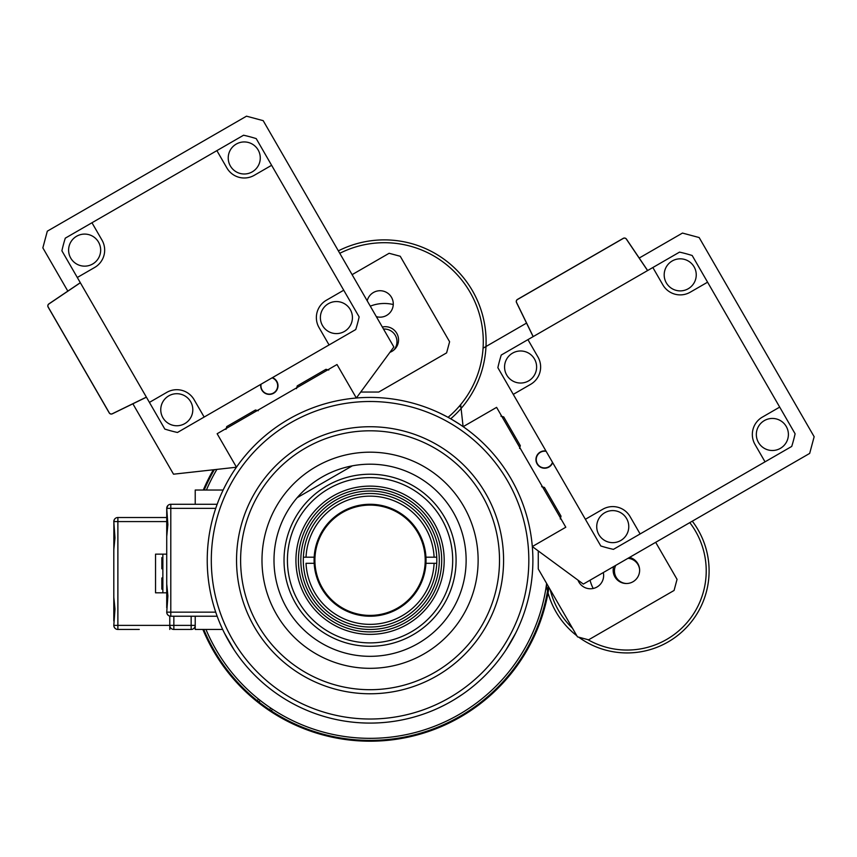<?xml version="1.0" encoding="UTF-8"?>
<svg xmlns="http://www.w3.org/2000/svg" width="857" height="857" viewBox="0 0 857 857"><rect width="100%" height="100%" fill="white"/><g stroke="black" fill="none" stroke-linecap="round" stroke-linejoin="round"><path stroke-width="1.29" d="M450.868 701.615L451.478 701.272A162.83 162.83 0 0 0 451.478 419.244A162.83 162.83 0 0 0 207.233 560.253A162.83 162.83 0 0 0 451.478 701.272L451.971 700.983M449.443 697.748A158.759 158.759 0 0 1 211.304 560.253A158.759 158.759 0 0 1 449.443 422.769A158.759 158.759 0 0 1 449.443 697.748M434.788 672.359A129.45 129.45 0 0 1 240.613 560.253A129.45 129.45 0 0 1 434.788 448.147A129.45 129.45 0 0 1 434.788 672.359M436.824 675.884A133.521 133.521 0 0 0 436.824 444.622A133.521 133.521 0 0 0 236.543 560.253A133.521 133.521 0 0 0 436.824 675.884M424.097 653.848A108.078 108.078 0 0 1 261.985 560.253A108.078 108.078 0 0 1 424.097 466.658A108.078 108.078 0 0 1 424.097 653.848M418.098 643.457A96.07 96.07 0 0 1 273.994 560.253A96.07 96.07 0 0 1 418.098 477.06A96.07 96.07 0 0 1 418.098 643.457M297.068 705.814L293.737 704.09M445.447 704.583L442.03 706.318M454.403 699.537L455.035 699.151L454.403 699.537M443.048 705.814L437.734 708.353L443.048 705.814M462.662 426.325L461.827 425.747M459.438 424.151L451.478 419.244M447.054 416.781L439.748 413.095M446.658 703.94L448.136 703.147M455.035 699.151L462.662 694.191M297.24 385.886L296.49 388.671L297.24 385.886L321.857 371.67L325.971 369.303L328.756 370.042L325.971 369.303M226.73 426.593L225.991 429.378L226.73 426.593L255.461 410.01L258.246 410.749L255.461 410.01M506.005 649.885L515.657 633.173M224.47 633.173L234.122 649.885M217.153 504.28L170.8 504.28A4.071 4.071 0 0 0 166.729 508.351L167.886 524.634L166.729 536.503L166.729 584.003L167.897 595.872L166.729 612.155A4.071 4.071 0 0 0 170.8 616.226L217.153 616.226M167.768 614.876L166.911 613.366M166.729 508.351L167.897 505.501L166.729 508.351L170.8 508.351L170.8 504.28M166.729 578.775L166.729 575.722M166.729 544.784L166.729 541.731M166.729 508.458L166.729 536.503M166.729 584.003L166.729 607.742M170.8 616.226L170.8 612.155L166.729 612.155L166.804 612.969M67.821 291.112L42.85 247.866L47.317 231.176L246.505 116.177L263.185 120.655L393.856 346.978L356.351 398.002L337.005 364.525L217.142 433.728L236.457 467.183M236.425 467.226L173.521 474.189L132.878 403.797M272.419 377.648A8.645 8.645 0 0 1 273.662 393.224A8.645 8.645 0 0 1 260.796 384.365M352.098 274.658L389.121 253.286L400.24 256.264L449.604 341.75L446.615 352.87L378.751 392.056L360.722 392.056M382.34 327.031A13.23 13.23 0 0 1 396.77 333.309A13.23 13.23 0 0 1 389.924 352.323M367.203 300.818A13.23 13.23 0 0 1 391.51 297.336A13.23 13.23 0 0 1 376.341 316.64M196.028 471.704L189.022 472.475M383.507 329.056A12.619 12.619 0 0 1 393.545 350.288M272.065 377.851A8.366 8.366 0 0 1 269.312 394.113A8.366 8.366 0 0 1 261.085 384.193M258.128 149.954A16.026 16.026 0 0 0 230.372 149.954A16.026 16.026 0 0 0 244.245 173.992A16.026 16.026 0 0 0 258.128 149.954M344.418 331.455A16.026 16.026 0 0 0 344.418 303.699A16.026 16.026 0 0 0 320.379 317.583A16.026 16.026 0 0 0 344.418 331.455M76.616 236.243A16.026 16.026 0 0 0 76.616 263.999A16.026 16.026 0 0 0 100.665 250.115A16.026 16.026 0 0 0 76.616 236.243M216.885 150.628L243.57 135.224A152.257 152.257 0 0 1 256.211 138.609L271.615 165.294L254.261 175.31A20.032 20.032 0 0 1 226.901 167.983L216.885 150.628L91.967 222.756L101.983 240.099A20.032 20.032 0 0 1 94.656 267.47L77.301 277.486L61.897 250.801A152.257 152.257 0 0 1 65.282 238.16L91.967 222.756M80.312 282.692L48.87 303.892A2.4 2.4 0 0 0 48.131 307.085L109.193 412.86A2.4 2.4 0 0 0 112.331 413.813L146.418 397.198M80.344 282.756L48.913 303.956A2.325 2.325 0 0 0 48.196 307.052L109.267 412.817A2.325 2.325 0 0 0 112.299 413.749L146.376 397.123M343.732 290.212L359.137 316.897A152.257 152.257 0 0 1 355.751 329.538L329.067 344.942L319.05 327.599A20.032 20.032 0 0 1 326.388 300.229L343.732 290.212L271.615 165.294M77.301 277.486L149.418 402.394L166.772 392.377A20.032 20.032 0 0 1 194.132 399.716L204.148 417.059L329.067 344.942M204.148 417.059L177.463 432.474A152.257 152.257 0 0 1 164.823 429.078L149.418 402.394M162.905 417.745A16.026 16.026 0 0 0 190.661 417.745A16.026 16.026 0 0 0 176.788 393.706A16.026 16.026 0 0 0 162.905 417.745M450.707 418.794A101.769 101.769 0 0 0 338.365 250.855A101.769 101.769 0 0 1 450.707 418.794M448.072 417.327A98.941 98.941 0 0 0 339.779 253.308M393.277 304.535A38.158 38.158 0 0 0 370.288 306.163M417.83 532.679A55.159 55.159 0 0 0 342.479 512.486A55.159 55.159 0 0 0 322.296 587.838A55.159 55.159 0 0 0 397.637 608.02A55.159 55.159 0 0 0 417.83 532.679M370.063 629.477A69.224 69.224 0 0 0 430.01 525.641A69.224 69.224 0 0 0 310.105 525.641A69.224 69.224 0 0 0 370.063 629.477M370.063 631.909A71.656 71.656 0 0 1 308.006 524.43A71.656 71.656 0 0 1 432.11 524.43A71.656 71.656 0 0 1 370.063 631.909M370.063 634.373A74.12 74.12 0 0 0 434.253 523.188A74.12 74.12 0 0 0 305.863 523.188A74.12 74.12 0 0 0 370.063 634.373M370.063 642.889A82.636 82.636 0 0 0 441.623 518.935A82.636 82.636 0 0 0 298.493 518.935A82.636 82.636 0 0 0 370.063 642.889M370.063 615.819A55.566 55.566 0 0 0 418.184 532.476A55.566 55.566 0 0 0 321.943 532.476A55.566 55.566 0 0 0 370.063 615.819M434.103 557.2L436.749 557.2A66.76 66.76 0 0 0 370.063 493.493A66.76 66.76 0 0 0 303.367 557.2L306.024 557.2A64.114 64.114 0 0 1 370.063 496.139A64.114 64.114 0 0 1 434.103 557.2L425.95 557.2A55.973 55.973 0 0 0 370.063 504.28A55.973 55.973 0 0 0 314.176 557.2L303.367 557.2A66.76 66.76 0 0 0 370.063 627.013A66.76 66.76 0 0 0 436.749 563.306L434.103 563.306A64.114 64.114 0 0 1 370.063 624.367A64.114 64.114 0 0 1 306.024 563.306L314.176 563.306A55.973 55.973 0 0 0 370.063 616.226A55.973 55.973 0 0 0 425.95 563.306L436.749 563.306A66.76 66.76 0 0 0 436.749 557.2L434.103 557.2M425.95 563.306A55.973 55.973 0 0 0 425.95 557.2M314.176 557.2A55.973 55.973 0 0 0 314.176 563.306M352.345 465.833L297.143 497.703M444.558 517.242A86.021 86.021 0 0 0 295.558 517.242A86.021 86.021 0 0 0 370.063 646.285A86.021 86.021 0 0 0 444.558 517.242M213.361 469.775A180.945 180.945 0 0 0 203.302 490.033A180.945 180.945 0 0 1 213.361 469.775M202.873 629.456A180.945 180.945 0 0 0 548.951 587.463A180.945 180.945 0 0 1 202.873 629.456M216.907 469.39A178.085 178.085 0 0 0 206.408 490.033M205.969 629.456A178.085 178.085 0 0 0 546.627 583.446M460.937 407.107A178.085 178.085 0 0 0 459.352 406.175M279.993 716.248C287.684 720.533 287.684 720.533 279.993 716.248L275.847 713.785M272.505 709.242L271.305 710.903C273.501 712.328 273.501 712.328 271.305 710.903A180.131 180.131 0 0 0 548.298 586.327M214.368 469.668A180.131 180.131 0 0 0 204.18 490.033M271.305 710.903L269.601 709.778A180.131 180.131 0 0 1 258.9 702.001L257.304 700.726C255.268 699.076 255.268 699.076 257.304 700.726L258.514 699.076M203.752 629.456A180.131 180.131 0 0 0 257.304 700.726M260.185 700.405L258.9 702.001M269.601 709.778L270.726 708.064L272.451 709.317M260.207 700.426L259.628 699.965M166.729 517.51L117.88 517.51A4.071 4.071 0 0 0 113.81 521.581L114.967 537.864L113.81 549.733L113.81 597.233L114.977 609.102L113.81 625.385A4.071 4.071 0 0 0 117.88 629.456L139.252 629.456M169.782 629.456L169.782 616.097M114.849 628.106L113.992 626.596M114.42 519.428L113.81 521.581C115.159 517.671 115.159 517.671 113.81 521.581L117.88 521.581L117.88 517.51M113.81 592.005L113.81 588.952M113.81 558.014L113.885 520.767M166.729 592.819L155.535 592.819L155.535 554.147L166.729 554.147M191.154 629.456A4.071 4.071 0 0 0 195.225 625.385L191.154 625.385L191.154 629.456L173.853 629.456L173.853 625.385L169.782 625.385A4.071 4.071 0 0 0 173.853 629.456M195.225 616.226L195.225 629.456L222.67 629.456M222.702 490.986L222.702 490.033L195.225 490.033L195.225 504.28M113.81 597.233L113.81 620.971M117.88 629.456L117.88 625.385L113.81 625.385L113.885 626.199M162.862 557.607L161.844 557.607L161.844 568.802L162.862 568.802M162.862 577.961L161.844 577.961L161.844 589.155L162.862 589.155M162.862 554.147L162.862 592.819M639.215 258.043L682.472 233.072L699.151 237.539L814.15 436.727L809.683 453.407L583.349 584.078L532.315 546.562L565.802 527.226L496.599 407.364L463.166 426.668M483.069 348.199L526.53 323.1M463.101 426.625L460.67 404.611M552.679 462.641A8.645 8.645 0 0 1 537.103 463.883A8.645 8.645 0 0 1 545.973 451.018M690.613 622.782A82.026 82.026 0 0 1 578.743 637.19A82.026 82.026 0 0 0 692.295 521.174A82.026 82.026 0 0 1 690.613 622.782M576.825 635.744A82.026 82.026 0 0 1 546.348 585.481A82.026 82.026 0 0 0 576.825 635.744M593.194 588.47A38.158 38.158 0 0 1 590.055 580.21M689.789 522.631A79.144 79.144 0 0 1 587.763 639.601M572.476 628.202A79.144 79.144 0 0 1 550.151 589.541M780.384 448.35A16.026 16.026 0 0 0 780.384 420.594A16.026 16.026 0 0 0 756.335 434.467A16.026 16.026 0 0 0 780.384 448.35M598.872 534.639A16.026 16.026 0 0 0 626.628 534.639A16.026 16.026 0 0 0 612.755 510.601A16.026 16.026 0 0 0 598.872 534.639M694.095 266.838A16.026 16.026 0 0 0 666.339 266.838A16.026 16.026 0 0 0 680.212 290.887A16.026 16.026 0 0 0 694.095 266.838M779.699 407.107L795.103 433.792A152.257 152.257 0 0 1 791.718 446.433L765.033 461.837L755.017 444.483A20.032 20.032 0 0 1 762.344 417.123L779.699 407.107L707.582 282.189L690.228 292.205A20.032 20.032 0 0 1 662.868 284.878L652.852 267.523L679.537 252.119A152.257 152.257 0 0 1 692.177 255.504L707.582 282.189M647.646 270.533L626.435 239.092A2.4 2.4 0 0 0 623.243 238.353L517.467 299.414A2.4 2.4 0 0 0 516.514 302.553L533.14 336.64M647.571 270.566L626.371 239.135A2.325 2.325 0 0 0 623.285 238.417L517.51 299.489A2.325 2.325 0 0 0 516.589 302.521L533.204 336.597M640.115 533.954L613.43 549.358A152.257 152.257 0 0 1 600.789 545.973L585.385 519.288L602.739 509.272A20.032 20.032 0 0 1 630.099 516.61L640.115 533.954L765.033 461.837M652.852 267.523L527.933 339.64L537.95 356.994A20.032 20.032 0 0 1 530.612 384.354L513.268 394.37L585.385 519.288M513.268 394.37L497.863 367.685A152.257 152.257 0 0 1 501.249 355.044L527.933 339.64M512.582 353.127A16.026 16.026 0 0 0 512.582 380.894A16.026 16.026 0 0 0 536.621 367.01A16.026 16.026 0 0 0 512.582 353.127M655.68 542.32L677.051 579.343L674.073 590.462L588.577 639.825L577.457 636.837L538.271 568.973L538.271 550.944M603.296 572.562A13.23 13.23 0 0 1 597.018 587.002A13.23 13.23 0 0 1 578.004 580.146M629.52 557.425A13.23 13.23 0 0 1 633.002 581.742A13.23 13.23 0 0 1 613.687 566.563M552.497 462.319A8.366 8.366 0 0 1 536.268 458.795A8.366 8.366 0 0 1 546.155 451.339M626.381 583.51A12.619 12.619 0 0 1 615.722 565.384M627.967 558.325A12.619 12.619 0 0 1 639.568 569.155M500.938 416.181L503.723 416.93L520.306 445.661L519.567 448.436M541.645 486.69L544.431 487.429L561.014 516.16L560.274 518.946M215.728 612.155L170.8 612.155L170.8 508.351L215.728 508.351M169.782 625.385L117.88 625.385L117.88 521.581L166.729 521.581M191.154 616.226L191.154 625.385L173.853 625.385L173.853 616.226"/></g></svg>
